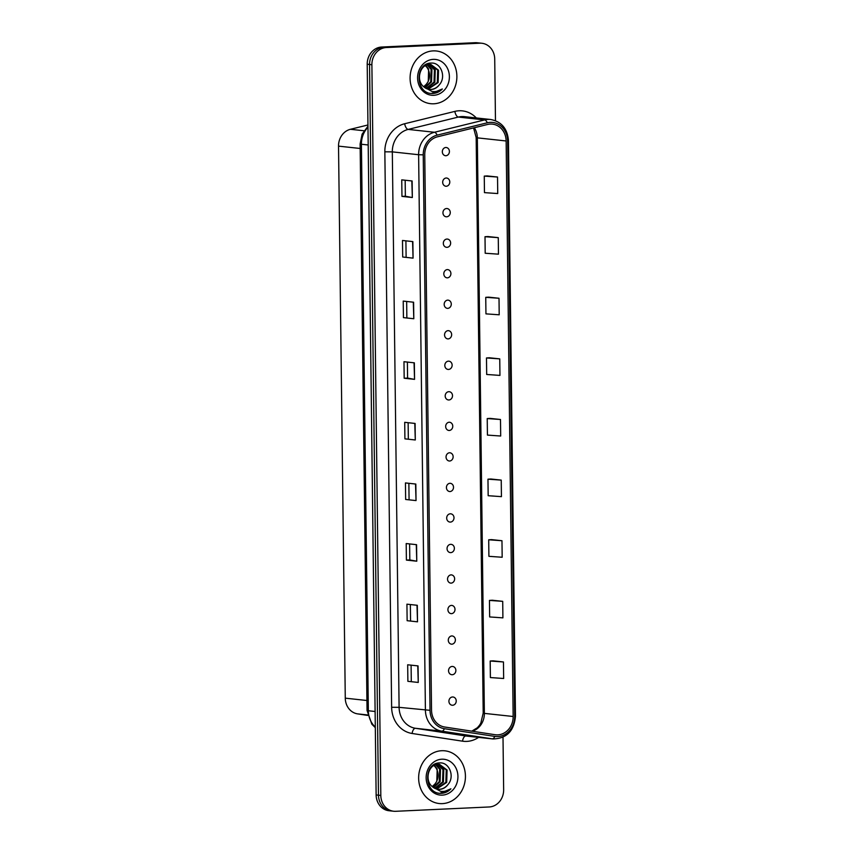 <?xml version="1.0" encoding="UTF-8"?>
<svg xmlns="http://www.w3.org/2000/svg" width="854" height="854" viewBox="0 0 854 854"><rect width="100%" height="100%" fill="white"/><g stroke="black" fill="none" stroke-linecap="round" stroke-linejoin="round"><path stroke-width="1.28" d="M446.183 178.006A4.142 3.651 96.2 0 0 446.29 186.268A4.142 3.651 96.2 0 0 446.183 178.006M446.557 208.525A4.142 3.651 96.2 0 0 446.663 216.799A4.142 3.651 96.2 0 0 446.557 208.525M446.93 239.056A4.142 3.651 96.2 0 0 447.037 247.329A4.142 3.651 96.2 0 0 446.93 239.056M447.304 269.586A4.142 3.651 96.2 0 0 447.411 277.849A4.142 3.651 96.2 0 0 447.304 269.586M447.677 300.117A4.142 3.651 96.2 0 0 447.784 308.379A4.142 3.651 96.2 0 0 447.677 300.117M448.051 330.647A4.142 3.651 96.2 0 0 448.158 338.91A4.142 3.651 96.2 0 0 448.051 330.647M448.425 361.167A4.142 3.651 96.2 0 0 448.531 369.44A4.142 3.651 96.2 0 0 448.425 361.167M448.798 391.698A4.142 3.651 96.2 0 0 448.905 399.971A4.142 3.651 96.2 0 0 448.798 391.698M449.172 422.228A4.142 3.651 96.2 0 0 449.268 430.491A4.142 3.651 96.2 0 0 449.172 422.228M449.546 452.759A4.142 3.651 96.2 0 0 449.642 461.021A4.142 3.651 96.2 0 0 449.546 452.759M449.919 483.289A4.142 3.651 96.2 0 0 450.015 491.552A4.142 3.651 96.2 0 0 449.919 483.289M450.293 513.809A4.142 3.651 96.2 0 0 450.389 522.082A4.142 3.651 96.2 0 0 450.293 513.809M450.666 544.34A4.142 3.651 96.2 0 0 450.763 552.613A4.142 3.651 96.2 0 0 450.666 544.34M451.04 574.87A4.142 3.651 96.2 0 0 451.136 583.133A4.142 3.651 96.2 0 0 451.04 574.87M451.414 605.401A4.142 3.651 96.2 0 0 451.51 613.663A4.142 3.651 96.2 0 0 451.414 605.401M451.787 635.931A4.142 3.651 96.2 0 0 451.883 644.194A4.142 3.651 96.2 0 0 451.787 635.931M452.161 666.451A4.142 3.651 96.2 0 0 452.257 674.724A4.142 3.651 96.2 0 0 452.161 666.451M452.524 696.981A4.142 3.651 96.2 0 0 452.631 705.255A4.142 3.651 96.2 0 0 452.524 696.981M445.82 147.475A4.142 3.651 96.2 0 0 445.916 155.738A4.142 3.651 96.2 0 0 445.82 147.475M367.647 715.417L357.548 713.869A16.568 14.603 -83.8 0 1 345.272 698.156L338.526 146.13A16.568 14.603 -83.8 0 1 350.407 129.296L367.957 124.972M433.159 50.888A26.506 23.357 96.2 0 0 410.123 76.614A26.506 23.357 96.2 0 0 430.629 103.686A26.506 23.357 96.2 0 0 433.811 103.782A26.506 23.357 96.2 0 0 456.847 78.056A26.506 23.357 96.2 0 0 436.341 50.984A26.506 23.357 96.2 0 0 433.159 50.888A26.506 23.357 96.2 0 0 410.123 76.614A26.506 23.357 96.2 0 0 430.629 103.686A26.506 23.357 96.2 0 0 433.811 103.782A26.506 23.357 96.2 0 0 456.847 78.056A26.506 23.357 96.2 0 0 436.341 50.984A26.506 23.357 96.2 0 0 433.159 50.888M441.71 750.719A26.506 23.357 96.2 0 0 418.673 776.457A26.506 23.357 96.2 0 0 439.18 803.529A26.506 23.357 96.2 0 0 442.361 803.625A26.506 23.357 96.2 0 0 465.398 777.887A26.506 23.357 96.2 0 0 444.891 750.815A26.506 23.357 96.2 0 0 441.71 750.719A26.506 23.357 96.2 0 0 418.673 776.457A26.506 23.357 96.2 0 0 439.18 803.529A26.506 23.357 96.2 0 0 442.361 803.625A26.506 23.357 96.2 0 0 465.398 777.887A26.506 23.357 96.2 0 0 444.891 750.815A26.506 23.357 96.2 0 0 441.71 750.719M490.313 124.065A17.667 15.575 -83.8 0 1 492.438 124.129A17.667 15.575 -83.8 0 1 506.134 140.974L513.158 716.495A17.667 15.575 -83.8 0 1 495.662 734.792A17.667 15.575 -83.8 0 1 495.064 734.718L444.635 727.01A17.667 15.575 -83.8 0 1 431.537 710.25L424.748 154.777A17.667 15.575 -83.8 0 1 437.429 136.821L487.613 124.46A17.667 15.575 -83.8 0 1 490.313 124.065M490.292 122.357A19.386 17.08 96.2 0 0 487.324 122.784L437.141 135.145A19.386 17.08 96.2 0 0 423.242 154.852L430.021 710.314A19.386 17.08 96.2 0 0 444.4 728.708L494.829 736.404A19.386 17.08 96.2 0 0 514.674 716.431L507.639 140.91A19.386 17.08 96.2 0 0 490.292 122.357M495.469 120.681L494.722 59.065A16.568 14.603 96.2 0 0 481.88 43.266L477.205 42.764A16.568 14.603 96.2 0 0 475.219 42.7L381.631 47.034A16.568 14.603 96.2 0 0 367.209 64.242L376.134 794.935L378.471 795.191A16.568 14.603 96.2 0 0 391.313 810.99A16.568 14.603 96.2 0 1 378.471 795.191L369.547 64.498L378.471 795.191L380.809 795.448A16.568 14.603 96.2 0 0 393.651 811.236A16.568 14.603 96.2 0 0 395.637 811.3L489.225 806.966A16.568 14.603 96.2 0 0 503.646 789.758L503.006 737.215M381.631 47.034L383.969 47.29A16.568 14.603 96.2 0 0 369.547 64.498A16.568 14.603 96.2 0 1 383.969 47.29L477.557 42.956L386.307 47.536A16.568 14.603 96.2 0 0 371.885 64.744L380.809 795.448M479.542 43.01A16.568 14.603 96.2 0 0 477.557 42.956A16.568 14.603 96.2 0 1 479.542 43.01M503.454 661.957L490.185 661.028L490.388 677.564L503.657 678.492L503.454 661.957L493.078 660.847M502.707 601.344L489.449 600.415L489.652 616.94L502.91 617.869L502.707 601.344L492.331 600.234M501.971 540.721L488.701 539.792L488.904 556.328L502.173 557.256L501.971 540.721L491.594 539.621M501.234 480.108L487.965 479.179L488.168 495.715L501.437 496.644L501.234 480.108L490.858 478.998M497.53 177.024L484.261 176.105L484.464 192.63L497.733 193.559L497.53 177.024L487.154 175.924M498.266 237.647L485.008 236.718L485.2 253.254L498.469 254.172L498.266 237.647L487.89 236.537M499.014 298.259L485.745 297.331L485.947 313.866L499.206 314.795L499.014 298.259L488.627 297.149M499.75 358.872L486.481 357.954L486.684 374.479L499.953 375.408L499.75 358.872L489.374 357.773M500.487 419.495L487.228 418.567L487.431 435.102L500.69 436.02L500.487 419.495L490.111 418.385M481.88 43.266A16.568 14.603 96.2 0 0 479.895 43.202L386.307 47.536M416.773 561.206L406.397 560.085L406.194 543.55L416.571 544.681L416.773 561.206L416.272 544.649M417.51 621.829L407.134 620.698L406.931 604.173L417.307 605.294L417.51 621.829L417.008 605.262M418.257 682.442L407.881 681.321L407.678 664.786L418.054 665.906L418.257 682.442L417.755 665.874M414.553 379.357L404.177 378.237L403.974 361.712L414.35 362.833L414.553 379.357L414.051 362.801M413.806 318.745L403.43 317.624L403.227 301.088L413.603 302.22L413.806 318.745L413.304 302.177M413.069 258.132L402.693 257.011L402.49 240.476L412.866 241.597L413.069 258.132L412.567 241.565M412.333 197.52L401.956 196.388L401.754 179.863L412.13 180.984L412.333 197.52L411.831 180.952M416.037 500.593L405.65 499.473L405.447 482.937L415.834 484.058L416.037 500.593L415.524 484.026M415.29 439.981L404.913 438.849L404.711 422.324L415.087 423.445L415.29 439.981L414.788 423.413M404.913 438.849L414.991 439.938M405.65 499.473L415.727 500.551M401.956 196.388L405.362 196.228M405.17 180.226L405.362 196.239L412.023 197.477M402.693 257.011L412.77 258.089M403.43 317.624L413.507 318.702M404.177 378.237L407.582 378.076M407.39 362.075L407.582 378.087L414.254 379.325M407.881 681.321L417.948 682.399M407.134 620.698L417.211 621.787M406.397 560.085L409.813 559.925M409.61 543.923L409.813 559.936L416.474 561.163M487.228 418.567L490.217 418.375M486.481 357.954L489.47 357.762M485.745 297.331L488.734 297.149M485.008 236.718L487.997 236.537M484.261 176.105L487.25 175.913M487.965 479.179L490.954 478.998M488.701 539.792L491.701 539.611M489.449 600.415L492.438 600.223M490.185 661.028L493.174 660.847M408.329 438.7L408.127 422.698M406.846 317.474L406.653 301.462M406.109 256.862L405.906 240.849M409.066 499.323L408.874 483.311M410.55 620.548L410.358 604.536M411.286 681.172L411.094 665.159M376.134 794.935A16.568 14.603 96.2 0 0 388.976 810.734L393.651 811.236M428.121 89.19L438.134 82.582L438.529 70.188L430.896 64.498L429.466 64.456C419.944 64.317 415.535 80.639 423.926 86.927A12.479 11.006 96.2 0 0 429.551 89.467A12.479 11.006 96.2 0 0 431.046 89.51A12.479 11.006 96.2 0 0 439.319 84.824C436.906 87.738 433.992 89.275 430.587 89.456L429.295 89.435M427.523 64.776L431.943 69.473L431.548 81.867L424.993 87.759M427.096 64.904L431.121 69.377L430.726 81.781L424.619 87.492M429.231 64.477L435.241 69.825L434.846 82.23L426.53 88.635M428.804 64.52L434.419 69.74L434.013 82.133L426.146 88.442M430.48 64.466L437.707 70.092L437.312 82.496L427.705 89.083M439.319 84.824C446.578 76.881 440.813 62.459 431.473 63.068C414.82 62.502 415.087 93.737 432.049 93.502L432.871 93.492C436.49 93.278 439.65 91.773 442.351 88.976C439.116 91.111 435.647 91.944 431.943 91.463L423.926 86.927M433.266 59.364A18.009 15.874 96.2 0 0 417.595 78.066A18.009 15.874 96.2 0 0 433.704 95.306A18.009 15.874 96.2 0 0 449.385 76.593A18.009 15.874 96.2 0 0 433.266 59.364M425.783 65.448L428.644 69.11L428.249 81.514L426.274 84.3A12.479 11.006 96.2 0 0 426.157 66.516L425.335 65.694M426.274 84.3L423.68 86.713M442.351 88.976L431.494 93.449M436.672 789.032L446.685 782.424L447.08 770.02L439.447 764.33L438.017 764.298C428.494 764.149 424.086 780.471 432.476 786.769A12.479 11.006 96.2 0 0 438.102 789.299A12.479 11.006 96.2 0 0 439.596 789.352A12.479 11.006 96.2 0 0 447.87 784.666C445.457 787.569 442.543 789.117 439.137 789.299L437.846 789.267M436.074 764.618L440.493 769.305L440.098 781.709L433.544 787.601M435.647 764.746L439.671 769.219L439.276 781.613L433.17 787.335M437.782 764.309L443.792 769.667L443.397 782.061L435.081 788.466M437.355 764.351L442.97 769.571L442.564 781.976L434.697 788.285M439.031 764.298L446.258 769.934L445.863 782.328L436.255 788.915M447.87 784.666C455.129 776.724 449.364 762.302 440.023 762.91C423.37 762.334 423.637 793.569 440.6 793.345L441.422 793.334C445.041 793.12 448.201 791.605 450.901 788.808C447.667 790.943 444.197 791.775 440.493 791.306L432.476 786.769M441.817 759.206A18.009 15.874 96.2 0 0 426.146 777.909A18.009 15.874 96.2 0 0 442.255 795.138A18.009 15.874 96.2 0 0 457.936 776.435A18.009 15.874 96.2 0 0 441.817 759.206M434.334 765.291L437.195 768.952L436.8 781.346L434.825 784.132A12.479 11.006 96.2 0 0 434.707 766.348L433.885 765.526M434.825 784.132L432.231 786.555M450.901 788.808L440.045 793.291M363.975 130.758L350.407 129.296M360.185 148.479L338.526 146.13M366.932 700.504L345.272 698.156M367.551 714.958L357.548 713.869M506.134 140.974L477.333 137.857A17.667 15.575 96.2 0 0 474.301 127.737M478.571 737.386A27.616 24.339 -83.8 0 1 466.764 741.4A27.616 24.339 -83.8 0 1 462.526 741.176L412.098 733.479A27.616 24.339 -83.8 0 1 391.634 707.283L384.844 151.809A27.616 24.339 -83.8 0 1 404.657 123.745L454.84 111.394A27.616 24.339 -83.8 0 1 476.297 117.937M384.844 151.809L392.317 151.873L418.62 154.723A22.087 19.471 -83.8 0 1 434.472 132.263L484.645 119.912A22.087 19.471 -83.8 0 1 488.029 119.421A22.087 19.471 -83.8 0 1 490.676 119.496L464.373 116.646A22.087 19.471 96.2 0 0 461.726 116.571A22.087 19.471 96.2 0 0 458.342 117.062L408.159 129.413A22.087 19.471 96.2 0 0 392.317 151.873L399.096 707.336A22.087 19.471 96.2 0 0 415.482 728.291L465.9 735.999A22.087 19.471 96.2 0 0 466.647 736.095L492.95 738.945A22.087 19.471 -83.8 0 1 492.214 738.849L441.785 731.141A22.087 19.471 -83.8 0 1 425.409 710.186L418.62 154.723L423.242 154.852M487.324 122.784A5.519 2.487 76.2 0 0 484.645 119.912L458.342 117.062A5.519 2.487 -103.8 0 1 454.84 111.394M430.021 710.314L399.096 707.336L391.634 707.283M444.4 728.708A5.519 2.605 98.7 0 1 441.785 731.141L415.482 728.291A5.519 2.605 -81.3 0 0 412.098 733.479M404.657 123.745A5.519 2.487 -103.8 0 0 408.159 129.413L434.472 132.263A5.519 2.487 76.2 0 1 437.141 135.145M494.829 736.404A5.519 2.605 98.7 0 1 492.214 738.849L465.9 735.999A5.519 2.605 -81.3 0 0 462.526 741.176M514.674 716.431L515.474 716.239L508.45 140.718L507.639 140.91M479.895 43.202L475.219 42.7M371.885 64.744L367.209 64.242M472.166 731.216A17.667 15.575 96.2 0 0 484.367 713.378L477.333 137.857A9.938 0.64 -0.7 0 1 476.169 137.569L473.575 127.919M513.158 716.495L484.367 713.378A9.938 0.64 -0.7 0 1 483.204 713.09L476.169 137.569M367.978 127.246A22.087 19.471 96.2 0 0 361.423 144.251L368.202 144.977M375.312 727.651L371.842 724.192L367.049 710.432L360.121 143.931A11.049 0.705 -0.7 0 0 361.423 144.251L368.341 710.752L375.119 711.489M367.049 710.432A11.049 0.705 -0.7 0 0 368.341 710.752A22.087 19.471 96.2 0 0 375.312 727.128M492.95 738.945C506.582 738.603 514.087 731.035 515.474 716.239M508.45 140.718C507.479 128.719 501.554 121.642 490.676 119.496M471.771 731.152L477.375 727.736L479.446 725.334L480.834 723.092L483.204 713.09M360.121 143.931L362.117 134.174L367.967 126.243"/></g></svg>
